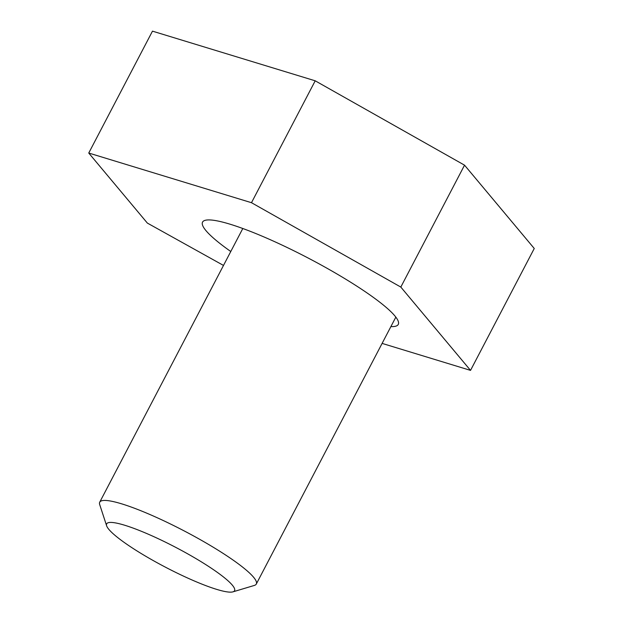 <?xml version="1.0" encoding="UTF-8"?>
<svg xmlns="http://www.w3.org/2000/svg" width="623" height="623" viewBox="0 0 623 623"><rect width="100%" height="100%" fill="white"/><g stroke="black" fill="none" stroke-linecap="round" stroke-linejoin="round"><path stroke-width="0.93" d="M106.642 525.82L99.703 504.591A88.341 13.667 27.6 0 1 99.727 502.185A88.341 13.667 27.6 0 1 170.313 523.912A88.341 13.667 27.6 0 1 253.561 577.21A88.341 13.667 27.6 0 1 256.302 584.039A88.341 13.667 27.6 0 1 254.34 585.433L232.955 591.85A72.151 11.159 27.6 0 1 171.862 570.473A72.151 11.159 27.6 0 1 108.9 529.433A72.151 11.159 27.6 0 1 106.642 525.82A72.151 11.159 27.6 0 1 159.324 539.207A72.151 11.159 27.6 0 1 232.309 585.129A72.151 11.159 27.6 0 1 232.955 591.85M390.894 326.592A110.427 17.086 -152.4 0 0 398.268 324.427A110.427 17.086 -152.4 0 0 273.559 241.171A110.427 17.086 -152.4 0 0 202.553 222.107A110.427 17.086 -152.4 0 0 230.783 251.513M223.501 265.437L147.355 223.081L88.746 153.04L152.471 31.15L315.207 80.811L464.54 165.173L534.254 248.491L470.529 370.381L382.109 343.398M88.746 153.04L251.482 202.701L400.815 287.071L470.529 370.381M315.207 80.811L251.482 202.701M464.54 165.173L400.815 287.071M256.302 584.039L395.839 317.13M99.727 502.185L242.806 228.501"/></g></svg>
